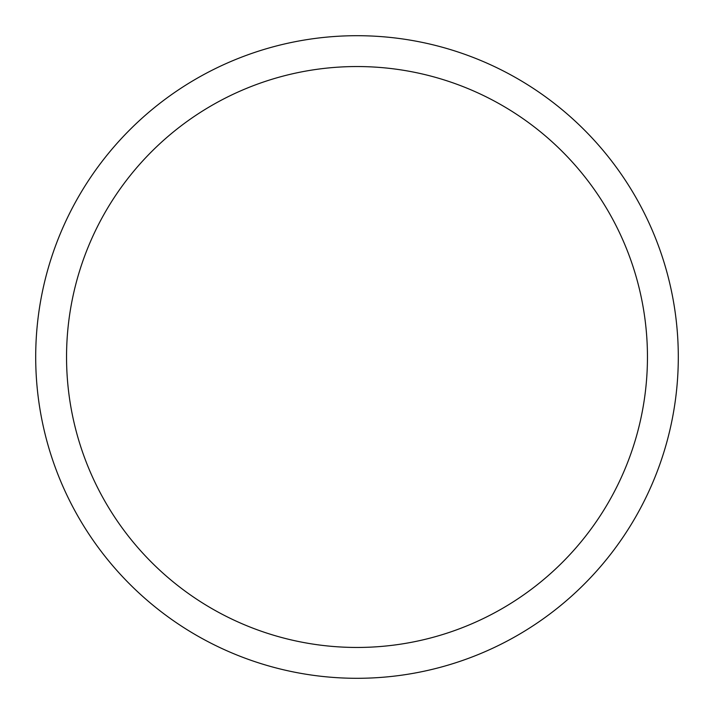 <?xml version="1.0" encoding="UTF-8"?>
<svg xmlns="http://www.w3.org/2000/svg" width="714" height="714" viewBox="0 0 714 714"><rect width="100%" height="100%" fill="white"/><g stroke="black" fill="none" stroke-linecap="round" stroke-linejoin="round"><path stroke-width="1.07" d="M647.455 357A290.455 290.455 0 0 0 357 66.545A290.455 290.455 0 0 0 66.545 357A290.455 290.455 0 0 0 357 647.455A290.455 290.455 0 0 0 647.455 357M35.7 357A321.3 321.3 0 0 1 357 35.7A321.3 321.3 0 0 1 678.3 357A321.3 321.3 0 0 1 357 678.3A321.3 321.3 0 0 1 35.7 357"/></g></svg>

